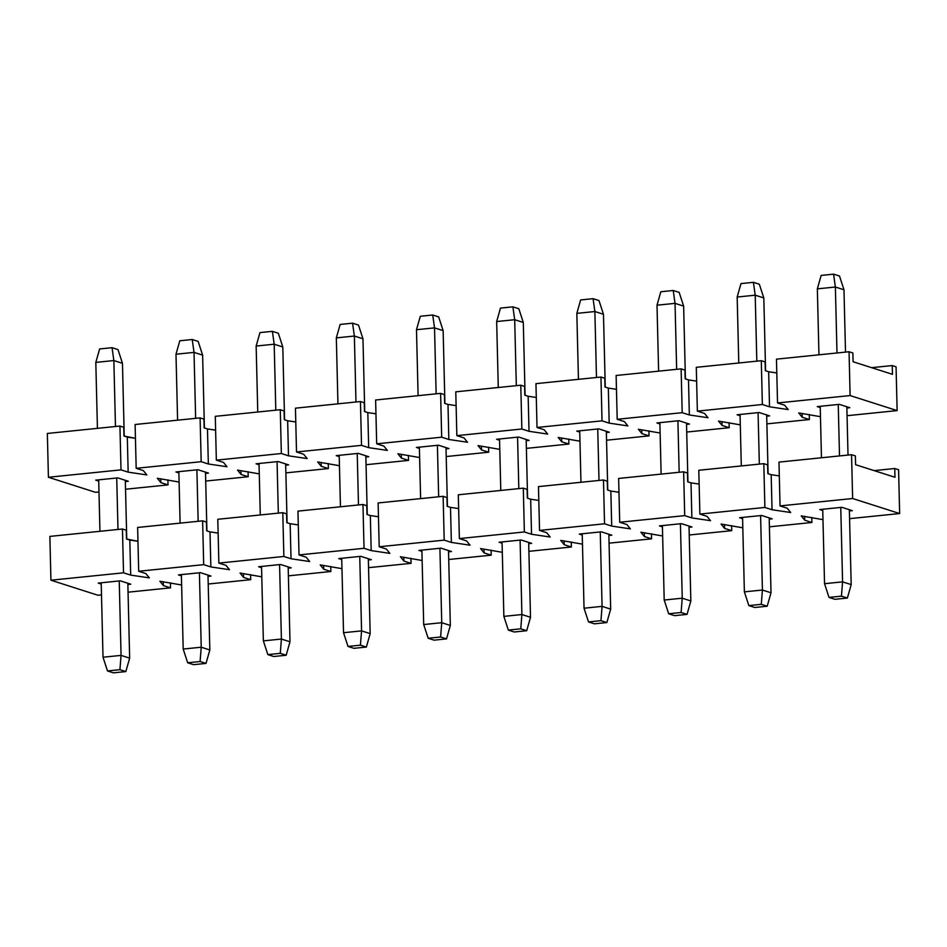 <?xml version="1.0" encoding="UTF-8"?>
<svg xmlns="http://www.w3.org/2000/svg" width="947" height="947" viewBox="0 0 947 947"><rect width="100%" height="100%" fill="white"/><g stroke="black" fill="none" stroke-linecap="round" stroke-linejoin="round"><path stroke-width="1.42" d="M871.631 367.673L892.24 365.566L896.063 366.785L897.129 410.596L847.056 415.697L897.129 410.596L896.063 366.785L892.24 365.566L892.453 374.325L853.081 361.742L852.868 352.971L849.045 351.751L852.868 352.971L853.081 361.742L892.453 374.325L892.24 365.566L871.631 367.673M47.35 433.454L119.938 426.055L123.761 427.275L123.974 436.034L135.445 438.319L127.312 437.112L128.165 472.151L146.844 474.932L143.34 470.612L136.179 468.315L201.178 461.698L208.34 463.983L227.008 466.753L223.504 462.432L216.342 460.147L281.342 453.518L288.504 455.815L307.183 458.585L303.679 454.264L296.518 451.979L361.517 445.35L368.679 447.647L387.347 450.417L383.843 446.096L376.681 443.812L441.681 437.183L448.842 439.479L467.522 442.249L464.018 437.928L456.856 435.632L521.856 429.015L529.018 431.299L547.686 434.081L544.182 429.76L537.02 427.464L602.02 420.847L609.181 423.131L627.861 425.913L624.357 421.593L617.195 419.296L682.195 412.679L689.345 414.964L708.025 417.734L704.521 413.413L697.359 411.128L762.359 404.499L769.52 406.796L788.2 409.566L784.696 405.245L777.534 402.96L850.11 395.562L897.129 410.596L850.11 395.562L849.045 351.751L776.457 359.15L849.045 351.751L850.11 395.562L777.534 402.96L784.696 405.245L788.2 409.566L769.52 406.796L768.668 371.745L776.8 372.952L768.668 371.745L769.52 406.796L762.359 404.499L761.293 360.7L765.105 361.92L765.33 370.679L768.668 371.745L765.33 370.679L765.105 361.92L761.293 360.7L696.294 367.318L761.293 360.7L762.359 404.499L697.359 411.128L704.521 413.413L708.025 417.734L689.345 414.964L688.493 379.913L696.625 381.12L688.493 379.913L689.345 414.964L682.195 412.679L681.118 368.868L684.941 370.088L685.154 378.847L688.493 379.913L685.154 378.847L684.941 370.088L681.118 368.868L616.118 375.486L681.118 368.868L682.195 412.679L617.195 419.296L624.357 421.593L627.861 425.913L609.181 423.131L608.329 388.092L616.461 389.3L608.329 388.092L609.181 423.131L602.02 420.847L600.954 377.036L604.778 378.255L604.991 387.015L608.329 388.092L604.991 387.015L604.778 378.255L600.954 377.036L535.955 383.653L600.954 377.036L602.02 420.847L537.02 427.464L544.182 429.76L547.686 434.081L529.018 431.299L528.154 396.26L536.286 397.468L528.154 396.26L529.018 431.299L521.856 429.015L520.779 385.204L524.602 386.423L524.816 395.195L528.154 396.26L524.816 395.195L524.602 386.423L520.779 385.204L455.779 391.833L520.779 385.204L521.856 429.015L456.856 435.632L464.018 437.928L467.522 442.249L448.842 439.479L447.99 404.428L456.123 405.636L447.99 404.428L448.842 439.479L441.681 437.183L440.615 393.372L444.439 394.603L444.652 403.363L447.99 404.428L444.652 403.363L444.439 394.603L440.615 393.372L375.616 400.001L440.615 393.372L441.681 437.183L376.681 443.812L383.843 446.096L387.347 450.417L368.679 447.647L367.815 412.596L375.947 413.803L367.815 412.596L368.679 447.647L361.517 445.35L360.44 401.54L364.264 402.771L364.477 411.531L367.815 412.596L364.477 411.531L364.264 402.771L360.44 401.54L295.44 408.169L360.44 401.54L361.517 445.35L296.518 451.979L303.679 454.264L307.183 458.585L288.504 455.815L287.651 420.764L295.784 421.971L287.651 420.764L288.504 455.815L281.342 453.518L280.276 409.72L284.1 410.939L284.313 419.699L287.651 420.764L284.313 419.699L284.1 410.939L280.276 409.72L215.277 416.337L280.276 409.72L281.342 453.518L216.342 460.147L223.504 462.432L227.008 466.753L208.34 463.983L207.476 428.932L215.608 430.139L207.476 428.932L208.34 463.983L201.178 461.698L200.101 417.887L203.925 419.107L204.138 427.866L207.476 428.932L204.138 427.866L203.925 419.107L200.101 417.887L135.101 424.505L200.101 417.887L201.178 461.698L136.179 468.315L143.34 470.612L146.844 474.932L128.165 472.151L127.312 437.112L123.974 436.034L123.761 427.275L119.938 426.055L47.35 433.454L48.415 477.264L121.003 469.866L128.165 472.151L121.003 469.866L119.938 426.055L121.003 469.866L48.415 477.264L47.35 433.454M168.021 484.9L125.537 489.232L168.021 484.9L167.903 479.857L168.021 484.9L160.86 482.615L168.021 484.9M98.985 491.931L95.446 492.298L48.415 477.264L95.446 492.298L98.985 491.931M820.469 416.692L798.712 412.928L802.216 417.248L809.377 419.545L766.892 423.877L809.377 419.545L809.259 414.502L809.377 419.545L802.216 417.248L802.121 413.437L802.216 417.248L798.712 412.928L820.469 416.692M740.294 424.86L718.536 421.095L722.052 425.416L729.214 427.713L686.717 432.045L729.214 427.713L729.083 422.67L729.214 427.713L722.052 425.416L721.957 421.604L722.052 425.416L718.536 421.095L740.294 424.86M660.13 433.028L638.373 429.275L641.877 433.596L649.038 435.88L606.553 440.213L649.038 435.88L648.92 430.838L649.038 435.88L641.877 433.596L641.782 429.772L641.877 433.596L638.373 429.275L660.13 433.028M579.955 441.195L558.197 437.443L561.713 441.764L568.875 444.048L526.378 448.381L568.875 444.048L568.745 439.006L568.875 444.048L561.713 441.764L561.618 437.952L561.713 441.764L558.197 437.443L579.955 441.195M499.791 449.363L478.034 445.611L481.538 449.932L488.699 452.216L446.215 456.549L488.699 452.216L488.581 447.173L488.699 452.216L481.538 449.932L481.443 446.12L481.538 449.932L478.034 445.611L499.791 449.363M419.616 457.543L397.87 453.779L401.374 458.099L408.536 460.396L366.039 464.717L408.536 460.396L408.406 455.341L408.536 460.396L401.374 458.099L401.279 454.288L401.374 458.099L397.87 453.779L419.616 457.543M339.452 465.711L317.695 461.947L321.199 466.267L328.36 468.564L285.876 472.884L328.36 468.564L328.242 463.521L328.36 468.564L321.199 466.267L321.104 462.456L321.199 466.267L317.695 461.947L339.452 465.711M259.277 473.879L237.531 470.114L241.035 474.435L248.197 476.732L205.7 481.064L248.197 476.732L248.067 471.689L248.197 476.732L241.035 474.435L240.94 470.623L241.035 474.435L237.531 470.114L259.277 473.879M179.113 482.047L157.356 478.294L160.86 482.615L160.765 478.791L160.86 482.615L157.356 478.294L179.113 482.047M839.302 404.357L817.261 406.606L820.244 407.565L817.261 406.606L839.302 404.357L849.814 407.719L839.302 404.357M846.867 408.027L849.814 407.719L846.867 408.027M759.139 412.525L737.086 414.774L740.069 415.733L737.086 414.774L759.139 412.525L769.651 415.887L759.139 412.525M766.703 416.195L769.651 415.887L766.703 416.195M678.963 420.705L656.922 422.942L659.905 423.901L656.922 422.942L678.963 420.705L689.475 424.067L678.963 420.705M686.528 424.363L689.475 424.067L686.528 424.363M598.8 428.873L576.747 431.122L579.73 432.069L576.747 431.122L598.8 428.873L609.312 432.234L598.8 428.873M606.364 432.53L609.312 432.234L606.364 432.53M518.625 437.041L496.583 439.29L499.566 440.237L496.583 439.29L518.625 437.041L529.136 440.402L518.625 437.041M526.189 440.698L529.136 440.402L526.189 440.698M438.461 445.208L416.408 447.458L419.391 448.405L416.408 447.458L438.461 445.208L448.973 448.57L438.461 445.208M446.025 448.878L448.973 448.57L446.025 448.878M358.286 453.376L336.244 455.625L339.227 456.584L336.244 455.625L358.286 453.376L368.797 456.738L358.286 453.376M365.85 457.046L368.797 456.738L365.85 457.046M278.122 461.544L256.069 463.793L259.052 464.752L256.069 463.793L278.122 461.544L288.634 464.906L278.122 461.544M285.686 465.214L288.634 464.906L285.686 465.214M197.947 469.724L175.905 471.961L178.888 472.92L175.905 471.961L197.947 469.724L208.47 473.086L197.947 469.724M205.511 473.382L208.47 473.086L205.511 473.382M117.783 477.892L95.742 480.141L98.713 481.088L95.742 480.141L117.783 477.892L128.295 481.254L117.783 477.892M125.347 481.55L128.295 481.254L125.347 481.55M135.101 424.505L136.179 468.315L135.101 424.505M215.277 416.337L216.342 460.147L215.277 416.337M295.44 408.169L296.518 451.979L295.44 408.169M375.616 400.001L376.681 443.812L375.616 400.001M455.779 391.833L456.856 435.632L455.779 391.833M535.955 383.653L537.02 427.464L535.955 383.653M696.294 367.318L697.359 411.128L696.294 367.318M616.118 375.486L617.195 419.296L616.118 375.486M776.457 359.15L777.534 402.96L776.457 359.15M874.14 470.623L894.761 468.516L898.585 469.736L899.65 513.546L849.577 518.648L899.65 513.546L898.585 469.736L894.761 468.516L894.974 477.276L855.591 464.693L855.378 455.921L851.554 454.702L855.378 455.921L855.591 464.693L894.974 477.276L894.761 468.516L874.14 470.623M49.871 536.404L122.447 529.006L126.271 530.225L126.484 538.985L137.954 541.27L129.822 540.062L130.686 575.101L149.366 577.883L145.85 573.562L138.688 571.266L203.688 564.649L210.85 566.933L229.529 569.703L226.025 565.383L218.864 563.098L283.863 556.469L291.025 558.766L309.693 561.535L306.189 557.215L299.027 554.93L364.027 548.301L371.188 550.598L389.868 553.368L386.364 549.047L379.202 546.762L444.202 540.133L451.364 542.43L470.032 545.2L466.528 540.879L459.366 538.583L524.366 531.965L531.527 534.25L550.207 537.032L546.703 532.711L539.541 530.415L604.541 523.798L611.703 526.082L630.371 528.864L626.867 524.543L619.705 522.247L684.705 515.63L691.866 517.914L710.546 520.684L707.042 516.364L699.88 514.079L764.88 507.45L772.042 509.746L790.709 512.516L787.206 508.196L780.044 505.911L852.631 498.513L899.65 513.546L852.631 498.513L851.554 454.702L778.979 462.1L851.554 454.702L852.631 498.513L780.044 505.911L787.206 508.196L790.709 512.516L772.042 509.746L771.178 474.696L779.31 475.903L771.178 474.696L772.042 509.746L764.88 507.45L763.803 463.651L767.626 464.87L767.839 473.63L771.178 474.696L767.839 473.63L767.626 464.87L763.803 463.651L698.803 470.268L763.803 463.651L764.88 507.45L699.88 514.079L707.042 516.364L710.546 520.684L691.866 517.914L691.014 482.863L699.146 484.071L691.014 482.863L691.866 517.914L684.705 515.63L683.639 471.819L687.463 473.038L687.676 481.798L691.014 482.863L687.676 481.798L687.463 473.038L683.639 471.819L618.64 478.436L683.639 471.819L684.705 515.63L619.705 522.247L626.867 524.543L630.371 528.864L611.703 526.082L610.839 491.043L618.971 492.251L610.839 491.043L611.703 526.082L604.541 523.798L603.464 479.987L607.287 481.206L607.501 489.966L610.839 491.043L607.501 489.966L607.287 481.206L603.464 479.987L538.464 486.604L603.464 479.987L604.541 523.798L539.541 530.415L546.703 532.711L550.207 537.032L531.527 534.25L530.675 499.211L538.807 500.418L530.675 499.211L531.527 534.25L524.366 531.965L523.3 488.155L527.124 489.374L527.337 498.146L530.675 499.211L527.337 498.146L527.124 489.374L523.3 488.155L458.301 494.784L523.3 488.155L524.366 531.965L459.366 538.583L466.528 540.879L470.032 545.2L451.364 542.43L450.5 507.379L458.632 508.586L450.5 507.379L451.364 542.43L444.202 540.133L443.125 496.323L446.948 497.554L447.162 506.314L450.5 507.379L447.162 506.314L446.948 497.554L443.125 496.323L378.125 502.952L443.125 496.323L444.202 540.133L379.202 546.762L386.364 549.047L389.868 553.368L371.188 550.598L370.336 515.547L378.469 516.754L370.336 515.547L371.188 550.598L364.027 548.301L362.961 504.491L366.785 505.722L366.998 514.481L370.336 515.547L366.998 514.481L366.785 505.722L362.961 504.491L297.962 511.12L362.961 504.491L364.027 548.301L299.027 554.93L306.189 557.215L309.693 561.535L291.025 558.766L290.161 523.715L298.293 524.922L290.161 523.715L291.025 558.766L283.863 556.469L282.786 512.67L286.61 513.89L286.823 522.649L290.161 523.715L286.823 522.649L286.61 513.89L282.786 512.67L217.786 519.287L282.786 512.67L283.863 556.469L218.864 563.098L226.025 565.383L229.529 569.703L210.85 566.933L209.997 531.883L218.13 533.09L209.997 531.883L210.85 566.933L203.688 564.649L202.622 520.838L206.446 522.057L206.659 530.817L209.997 531.883L206.659 530.817L206.446 522.057L202.622 520.838L137.623 527.455L202.622 520.838L203.688 564.649L138.688 571.266L145.85 573.562L149.366 577.883L130.686 575.101L129.822 540.062L126.484 538.985L126.271 530.225L122.447 529.006L49.871 536.404L50.937 580.215L123.524 572.817L130.686 575.101L123.524 572.817L122.447 529.006L123.524 572.817L50.937 580.215L49.871 536.404M170.543 587.85L128.046 592.183L170.543 587.85L170.413 582.807L170.543 587.85L163.381 585.566L170.543 587.85M101.495 594.882L97.955 595.249L50.937 580.215L97.955 595.249L101.495 594.882M822.979 519.643L801.221 515.878L804.737 520.199L811.899 522.495L769.402 526.828L811.899 522.495L811.768 517.453L811.899 522.495L804.737 520.199L804.642 516.387L804.737 520.199L801.221 515.878L822.979 519.643M742.815 527.81L721.058 524.046L724.562 528.367L731.723 530.663L689.238 534.996L731.723 530.663L731.605 525.621L731.723 530.663L724.562 528.367L724.467 524.555L724.562 528.367L721.058 524.046L742.815 527.81M662.64 535.978L640.894 532.226L644.398 536.547L651.56 538.831L609.063 543.164L651.56 538.831L651.429 533.788L651.56 538.831L644.398 536.547L644.303 532.723L644.398 536.547L640.894 532.226L662.64 535.978M582.476 544.146L560.719 540.394L564.223 544.714L571.384 546.999L528.9 551.332L571.384 546.999L571.266 541.956L571.384 546.999L564.223 544.714L564.128 540.903L564.223 544.714L560.719 540.394L582.476 544.146M502.301 552.314L480.555 548.562L484.059 552.882L491.221 555.167L448.724 559.499L491.221 555.167L491.091 550.124L491.221 555.167L484.059 552.882L483.964 549.071L484.059 552.882L480.555 548.562L502.301 552.314M422.137 560.494L400.38 556.729L403.884 561.05L411.045 563.347L368.561 567.667L411.045 563.347L410.927 558.292L411.045 563.347L403.884 561.05L403.789 557.238L403.884 561.05L400.38 556.729L422.137 560.494M341.962 568.662L320.216 564.897L323.72 569.218L330.882 571.514L288.385 575.847L330.882 571.514L330.752 566.472L330.882 571.514L323.72 569.218L323.625 565.406L323.72 569.218L320.216 564.897L341.962 568.662M261.798 576.83L240.041 573.065L243.545 577.386L250.706 579.682L208.222 584.015L250.706 579.682L250.588 574.64L250.706 579.682L243.545 577.386L243.45 573.574L243.545 577.386L240.041 573.065L261.798 576.83M181.623 584.997L159.877 581.245L163.381 585.566L163.286 581.742L163.381 585.566L159.877 581.245L181.623 584.997M841.824 507.308L819.771 509.557L822.754 510.516L819.771 509.557L841.824 507.308L852.336 510.67L841.824 507.308M849.388 510.978L852.336 510.67L849.388 510.978M761.648 515.476L739.607 517.725L742.59 518.684L739.607 517.725L761.648 515.476L772.16 518.838L761.648 515.476M769.213 519.145L772.16 518.838L769.213 519.145M681.485 523.655L659.432 525.893L662.415 526.852L659.432 525.893L681.485 523.655L691.997 527.017L681.485 523.655M689.049 527.313L691.997 527.017L689.049 527.313M601.309 531.823L579.268 534.072L582.251 535.019L579.268 534.072L601.309 531.823L611.821 535.185L601.309 531.823M608.874 535.481L611.821 535.185L608.874 535.481M521.146 539.991L499.093 542.24L502.076 543.187L499.093 542.24L521.146 539.991L531.658 543.353L521.146 539.991M528.71 543.649L531.658 543.353L528.71 543.649M440.971 548.159L418.929 550.408L421.912 551.355L418.929 550.408L440.971 548.159L451.494 551.521L440.971 548.159M448.535 551.829L451.494 551.521L448.535 551.829M360.807 556.327L338.766 558.576L341.737 559.535L338.766 558.576L360.807 556.327L371.319 559.689L360.807 556.327M368.371 559.997L371.319 559.689L368.371 559.997M280.632 564.495L258.59 566.744L261.573 567.703L258.59 566.744L280.632 564.495L291.155 567.857L280.632 564.495M288.196 568.164L291.155 567.857L288.196 568.164M200.468 572.675L178.427 574.912L181.398 575.871L178.427 574.912L200.468 572.675L210.98 576.036L200.468 572.675M208.032 576.332L210.98 576.036L208.032 576.332M120.293 580.842L98.251 583.092L101.234 584.039L98.251 583.092L120.293 580.842L130.816 584.204L120.293 580.842M127.857 584.5L130.816 584.204L127.857 584.5M137.623 527.455L138.688 571.266L137.623 527.455M217.786 519.287L218.864 563.098L217.786 519.287M297.962 511.12L299.027 554.93L297.962 511.12M378.125 502.952L379.202 546.762L378.125 502.952M458.301 494.784L459.366 538.583L458.301 494.784M538.464 486.604L539.541 530.415L538.464 486.604M698.803 470.268L699.88 514.079L698.803 470.268M618.64 478.436L619.705 522.247L618.64 478.436M778.979 462.1L780.044 505.911L778.979 462.1M833.573 274.156L839.504 276.05L843.978 289.77L835.372 287.024L836.994 352.982L835.372 287.024L817.344 288.859L818.954 354.817L817.344 288.859L821.156 275.423L833.573 274.156L835.372 287.024L817.344 288.859L821.156 275.423L833.573 274.156L839.504 276.05L843.978 289.77L835.372 287.024L833.573 274.156M838.249 404.464L839.504 455.933L838.249 404.464M840.758 507.414L842.581 581.86L851.187 584.607L849.352 509.723L851.187 584.607L847.376 598.042L841.445 596.148L829.016 597.415L834.946 599.309L847.376 598.042L841.445 596.148L829.016 597.415L824.541 583.695L822.73 509.261L824.541 583.695L842.581 581.86L840.758 507.414M848.015 455.069L846.843 406.772L848.015 455.069M845.505 352.118L843.978 289.77L845.505 352.118M821.463 457.768L820.209 406.31L821.463 457.768M824.541 583.695L842.581 581.86L841.445 596.148L842.581 581.86L851.187 584.607L847.376 598.042L834.946 599.309L829.016 597.415L824.541 583.695M753.41 282.324L759.328 284.218L763.815 297.95L755.209 295.192L756.819 361.15L755.209 295.192L737.168 297.038L738.778 362.985L737.168 297.038L740.98 283.591L753.41 282.324L755.209 295.192L737.168 297.038L740.98 283.591L753.41 282.324L759.328 284.218L763.815 297.95L755.209 295.192L753.41 282.324M758.074 412.643L759.34 464.101L758.074 412.643M760.595 515.594L762.418 590.028L771.012 592.775L769.189 517.891L771.012 592.775L767.2 606.222L761.281 604.328L748.852 605.595L754.783 607.489L767.2 606.222L761.281 604.328L748.852 605.595L744.378 591.863L742.555 517.429L744.378 591.863L762.418 590.028L760.595 515.594M768.1 473.713L766.668 414.94L768.1 473.713M765.59 370.762L763.815 297.95L765.59 370.762M741.3 465.936L740.045 414.478L741.3 465.936M744.378 591.863L762.418 590.028L761.281 604.328L762.418 590.028L771.012 592.775L767.2 606.222L754.783 607.489L748.852 605.595L744.378 591.863M673.234 290.492L679.165 292.398L683.639 306.118L675.033 303.36L676.655 369.318L675.033 303.36L657.005 305.206L658.615 371.153L657.005 305.206L660.817 291.759L673.234 290.492L675.033 303.36L657.005 305.206L660.817 291.759L673.234 290.492L679.165 292.398L683.639 306.118L675.033 303.36L673.234 290.492M677.91 420.811L679.165 472.269L677.91 420.811M680.419 523.762L682.242 598.196L690.848 600.954L689.014 526.058L690.848 600.954L687.037 614.39L681.106 612.496L668.677 613.763L674.607 615.657L687.037 614.39L681.106 612.496L668.677 613.763L664.202 600.031L662.391 525.597L664.202 600.031L682.242 598.196L680.419 523.762M687.936 481.881L686.504 423.108L687.936 481.881M685.415 378.93L683.639 306.118L685.415 378.93M661.124 474.116L659.87 422.646L661.124 474.116M664.202 600.031L682.242 598.196L681.106 612.496L682.242 598.196L690.848 600.954L687.037 614.39L674.607 615.657L668.677 613.763L664.202 600.031M593.071 298.672L598.989 300.566L603.476 314.286L594.87 311.539L596.48 377.486L594.87 311.539L576.83 313.374L578.439 379.333L576.83 313.374L580.641 299.939L593.071 298.672L594.87 311.539L576.83 313.374L580.641 299.939L593.071 298.672L598.989 300.566L603.476 314.286L594.87 311.539L593.071 298.672M597.735 428.979L599.001 480.437L597.735 428.979M600.256 531.93L602.079 606.364L610.673 609.122L608.85 534.226L610.673 609.122L606.861 622.558L600.943 620.664L588.513 621.93L594.444 623.824L606.861 622.558L600.943 620.664L588.513 621.93L584.039 608.211L582.216 533.765L584.039 608.211L602.079 606.364L600.256 531.93M607.761 490.061L606.329 431.276L607.761 490.061M605.251 387.098L603.476 314.286L605.251 387.098M580.961 482.283L579.706 430.814L580.961 482.283M584.039 608.211L602.079 606.364L600.943 620.664L602.079 606.364L610.673 609.122L606.861 622.558L594.444 623.824L588.513 621.93L584.039 608.211M512.895 306.84L518.826 308.734L523.3 322.454L514.695 319.707L516.316 385.666L514.695 319.707L496.666 321.542L498.276 387.501L496.666 321.542L500.478 308.106L512.895 306.84L514.695 319.707L496.666 321.542L500.478 308.106L512.895 306.84L518.826 308.734L523.3 322.454L514.695 319.707L512.895 306.84M517.571 437.147L518.826 488.616L517.571 437.147M520.092 540.098L521.904 614.532L530.509 617.29L528.675 542.394L530.509 617.29L526.698 630.726L520.767 628.832L508.338 630.098L514.268 631.992L526.698 630.726L520.767 628.832L508.338 630.098L503.863 616.379L502.052 541.933L503.863 616.379L521.904 614.532L520.092 540.098M527.597 498.229L526.165 439.444L527.597 498.229M525.076 395.278L523.3 322.454L525.076 395.278M500.785 490.451L499.531 438.982L500.785 490.451M503.863 616.379L521.904 614.532L520.767 628.832L521.904 614.532L530.509 617.29L526.698 630.726L514.268 631.992L508.338 630.098L503.863 616.379M432.732 315.008L438.662 316.902L443.137 330.621L434.531 327.875L436.141 393.834L434.531 327.875L416.491 329.71L418.101 395.668L416.491 329.71L420.302 316.274L432.732 315.008L434.531 327.875L416.491 329.71L420.302 316.274L432.732 315.008L438.662 316.902L443.137 330.621L434.531 327.875L432.732 315.008M437.396 445.315L438.662 496.784L437.396 445.315M439.917 548.266L441.74 622.712L450.334 625.458L448.511 550.574L450.334 625.458L446.522 638.894L440.604 637L428.174 638.266L434.105 640.16L446.522 638.894L440.604 637L428.174 638.266L423.7 624.547L421.877 550.112L423.7 624.547L441.74 622.712L439.917 548.266M447.434 506.396L445.99 447.623L447.434 506.396M444.912 403.446L443.137 330.621L444.912 403.446M420.622 498.619L419.367 447.15L420.622 498.619M423.7 624.547L441.74 622.712L440.604 637L441.74 622.712L450.334 625.458L446.522 638.894L434.105 640.16L428.174 638.266L423.7 624.547M352.556 323.176L358.487 325.07L362.961 338.789L354.367 336.043L355.977 402.002L354.367 336.043L336.327 337.878L337.937 403.836L336.327 337.878L340.139 324.442L352.556 323.176L354.367 336.043L336.327 337.878L340.139 324.442L352.556 323.176L358.487 325.07L362.961 338.789L354.367 336.043L352.556 323.176M357.232 453.483L358.487 504.952L357.232 453.483M359.753 556.434L361.565 630.88L370.17 633.626L368.336 558.742L370.17 633.626L366.359 647.061L360.428 645.167L348.011 646.434L353.929 648.328L366.359 647.061L360.428 645.167L348.011 646.434L343.524 632.714L341.713 558.28L343.524 632.714L361.565 630.88L359.753 556.434M367.258 514.564L365.826 455.791L367.258 514.564M364.737 411.614L362.961 338.789L364.737 411.614M340.447 506.787L339.192 455.329L340.447 506.787M343.524 632.714L361.565 630.88L360.428 645.167L361.565 630.88L370.17 633.626L366.359 647.061L353.929 648.328L348.011 646.434L343.524 632.714M272.393 331.343L278.323 333.237L282.798 346.969L274.192 344.211L275.802 410.169L274.192 344.211L256.152 346.046L257.762 412.004L256.152 346.046L259.963 332.61L272.393 331.343L274.192 344.211L256.152 346.046L259.963 332.61L272.393 331.343L278.323 333.237L282.798 346.969L274.192 344.211L272.393 331.343M277.069 461.663L278.323 513.12L277.069 461.663M279.578 564.613L281.401 639.047L289.995 641.794L288.172 566.91L289.995 641.794L286.183 655.241L280.265 653.347L267.835 654.602L273.766 656.508L286.183 655.241L280.265 653.347L267.835 654.602L263.361 640.882L261.538 566.448L263.361 640.882L281.401 639.047L279.578 564.613M287.095 522.732L285.651 463.959L287.095 522.732M284.574 419.781L282.798 346.969L284.574 419.781M260.283 514.955L259.028 463.497L260.283 514.955M263.361 640.882L281.401 639.047L280.265 653.347L281.401 639.047L289.995 641.794L286.183 655.241L273.766 656.508L267.835 654.602L263.361 640.882M192.217 339.511L198.148 341.405L202.622 355.137L194.028 352.379L195.638 418.337L194.028 352.379L175.988 354.225L177.598 420.172L175.988 354.225L179.8 340.778L192.217 339.511L194.028 352.379L175.988 354.225L179.8 340.778L192.217 339.511L198.148 341.405L202.622 355.137L194.028 352.379L192.217 339.511M196.893 469.83L198.148 521.288L196.893 469.83M199.415 572.781L201.226 647.215L209.832 649.962L207.997 575.078L209.832 649.962L206.02 663.409L200.089 661.515L187.672 662.782L193.59 664.676L206.02 663.409L200.089 661.515L187.672 662.782L183.185 649.05L181.374 574.616L183.185 649.05L201.226 647.215L199.415 572.781M206.92 530.9L205.487 472.127L206.92 530.9M204.41 427.949L202.622 355.137L204.41 427.949M180.108 523.123L178.853 471.665L180.108 523.123M183.185 649.05L201.226 647.215L200.089 661.515L201.226 647.215L209.832 649.962L206.02 663.409L193.59 664.676L187.672 662.782L183.185 649.05M112.054 347.691L117.984 349.585L122.459 363.305L113.853 360.558L115.463 426.505L113.853 360.558L95.813 362.393L97.423 428.352L95.813 362.393L99.624 348.958L112.054 347.691L113.853 360.558L95.813 362.393L99.624 348.958L112.054 347.691L117.984 349.585L122.459 363.305L113.853 360.558L112.054 347.691M116.73 477.998L117.984 529.456L116.73 477.998M119.239 580.949L121.062 655.383L129.656 658.141L127.833 583.245L129.656 658.141L125.844 671.577L119.926 669.683L107.496 670.949L113.427 672.844L125.844 671.577L119.926 669.683L107.496 670.949L103.022 657.23L101.199 582.784L103.022 657.23L121.062 655.383L119.239 580.949M126.756 539.068L125.312 480.295L126.756 539.068M124.235 436.117L122.459 363.305L124.235 436.117M99.944 531.303L98.689 479.833L99.944 531.303M103.022 657.23L121.062 655.383L119.926 669.683L121.062 655.383L129.656 658.141L125.844 671.577L113.427 672.844L107.496 670.949L103.022 657.23"/></g></svg>
